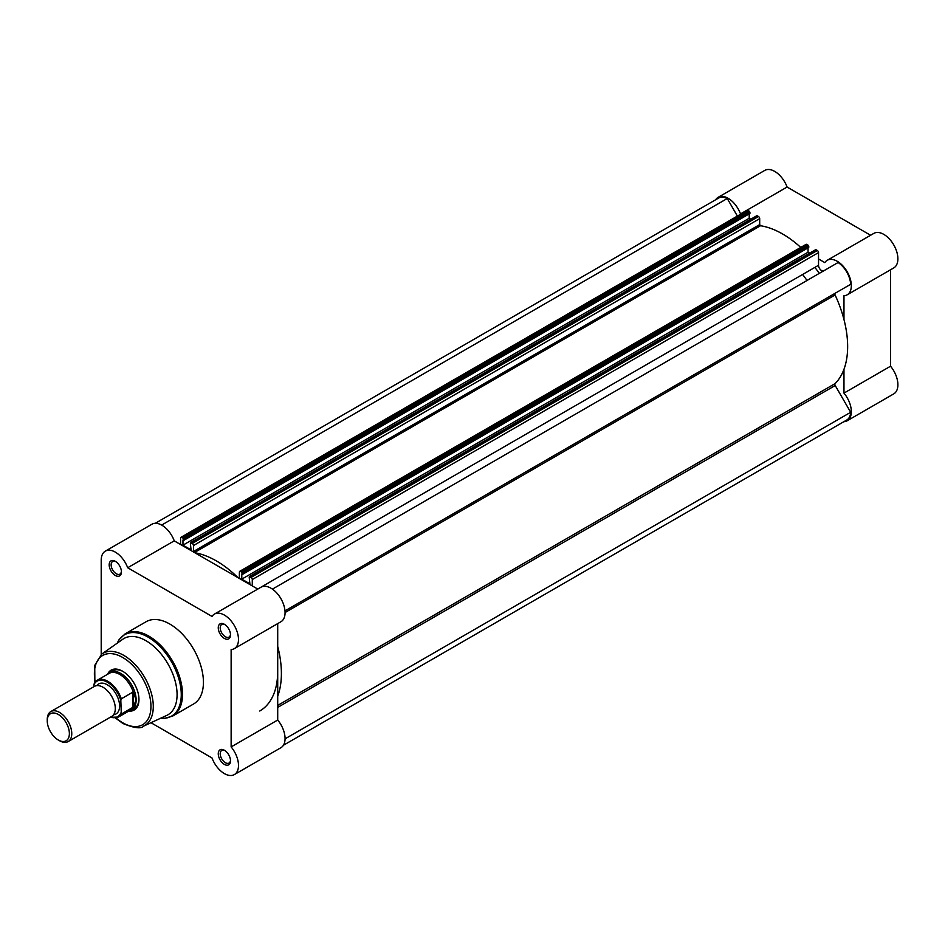 <?xml version="1.0" encoding="UTF-8"?>
<svg xmlns="http://www.w3.org/2000/svg" width="945" height="945" viewBox="0 0 945 945"><rect width="100%" height="100%" fill="white"/><g stroke="black" fill="none" stroke-linecap="round" stroke-linejoin="round"><path stroke-width="1.42" d="M224.39 764.399A8.67 5.008 60 0 1 218.26 753.779A8.67 5.008 60 0 1 224.39 750.247L224.39 750.247A8.67 5.008 60 0 1 230.521 760.867A8.67 5.008 60 0 1 224.39 764.399M224.898 750.566A7.276 4.205 -120 0 0 221.732 750.448A7.276 4.205 -120 0 0 220.61 756.284A7.276 4.205 -120 0 0 225.371 762.698A7.276 4.205 -120 0 0 229.009 763.064A7.276 4.205 -120 0 0 230.497 760.252M224.39 638.442A8.67 5.008 60 0 1 218.26 627.823A8.67 5.008 60 0 1 224.39 624.291L224.39 624.291A8.67 5.008 60 0 1 230.521 634.898A8.67 5.008 60 0 1 224.39 638.442M224.898 624.61A7.276 4.205 -120 0 0 221.732 624.491A7.276 4.205 -120 0 0 220.61 630.327A7.276 4.205 -120 0 0 225.371 636.741A7.276 4.205 -120 0 0 229.009 637.095A7.276 4.205 -120 0 0 230.497 634.296M115.302 575.458A8.67 5.008 60 0 1 109.183 564.85A8.67 5.008 60 0 1 115.302 561.306L115.302 561.306A8.67 5.008 60 0 1 121.432 571.926A8.67 5.008 60 0 1 115.302 575.458M115.822 561.625A7.276 4.205 -120 0 0 112.644 561.507A7.276 4.205 -120 0 0 111.534 567.343A7.276 4.205 -120 0 0 116.282 573.757A7.276 4.205 -120 0 0 119.932 574.123A7.276 4.205 -120 0 0 121.409 571.323M107.553 674.305A23.058 13.313 60 0 1 122.661 671.269L122.661 671.269A23.058 13.313 60 0 1 138.962 699.513A23.058 13.313 60 0 1 128.792 711.077M123.157 671.564A21.664 12.509 -120 0 0 112.809 670.761L109.986 672.391A21.664 12.509 -120 0 0 108.049 674.009M150.964 722.712L212.011 757.961A19.928 11.505 -120 0 0 224.39 773.601A19.928 11.505 -120 0 0 234.36 774.581A19.928 11.505 -120 0 0 231.135 746.916L231.135 649.546A19.928 11.505 -120 0 0 234.36 648.624A19.928 11.505 -120 0 0 234.36 625.614A19.928 11.505 -120 0 0 214.421 614.096A19.928 11.505 -120 0 0 212.011 616.435L127.681 567.744A19.928 11.505 -120 0 0 105.344 551.124A19.928 11.505 -120 0 0 101.21 560.243L101.21 654.483M166.781 715.389A44.025 25.42 -120 0 0 175.014 680.542A44.025 25.42 -120 0 0 145.943 640.698A44.025 25.42 -120 0 0 122.815 639.233L101.883 653.987A41.722 24.086 60 0 1 123.795 655.381A41.722 24.086 60 0 1 151.33 693.134A41.722 24.086 60 0 1 143.545 726.15L166.781 715.389M172.651 716.074L193.595 703.99A47.498 27.417 -120 0 0 200.872 665.93A47.498 27.417 -120 0 0 169.852 624.078A47.498 27.417 -120 0 0 146.097 621.727L125.165 633.811A47.498 27.417 60 0 1 148.908 636.162A47.498 27.417 60 0 1 179.94 678.014A47.498 27.417 60 0 1 172.651 716.074L164.489 718.424L160.555 718.271M257.772 589.078L174.258 540.859A19.928 11.505 -120 0 0 151.921 524.227L105.344 551.124M234.36 648.624L280.937 621.739A19.928 11.505 -120 0 0 280.937 598.717A19.928 11.505 -120 0 0 260.997 587.211L214.421 614.096M277.712 623.594L277.712 720.031L231.135 746.916M234.36 774.581L280.937 747.696A19.928 11.505 -120 0 0 277.712 720.031M129.288 710.794A21.664 12.509 -120 0 0 131.65 709.919L134.474 708.289A21.664 12.509 -120 0 0 138.95 698.934M174.258 540.859L127.681 567.744M715.696 199.738A19.928 11.505 60 0 1 718.176 197.304A19.928 11.505 60 0 1 728.134 198.296A19.928 11.505 60 0 1 740.514 213.924L787.091 187.039A19.928 11.505 60 0 0 774.711 171.399A19.928 11.505 60 0 0 764.753 170.419L718.176 197.304M818.535 258.965L824.843 262.615A19.928 11.505 60 0 1 827.253 260.288A19.928 11.505 60 0 1 837.223 261.269A19.928 11.505 60 0 1 850.252 278.834A19.928 11.505 60 0 1 847.192 294.805A19.928 11.505 60 0 1 843.968 295.738L843.968 319.54M827.253 260.288L873.83 233.391A19.928 11.505 60 0 1 883.799 234.384A19.928 11.505 60 0 1 896.817 251.949A19.928 11.505 60 0 1 893.769 267.919L847.192 294.805M802.612 274.475A86.668 50.038 60 0 1 807.018 280.476M814.873 267.4A86.668 50.038 60 0 1 819.28 273.4M870.605 235.258L787.091 187.039M843.85 421.694A19.928 11.505 60 0 0 847.192 420.773A19.928 11.505 60 0 0 843.968 393.108L890.544 366.211L890.544 269.786M890.544 366.211A19.928 11.505 60 0 1 893.769 393.876L847.192 420.773M761.138 225.831L759.815 225.075M843.968 393.108L843.968 369.294M835.215 293.222L284.988 610.883L835.215 293.222A1.736 1.004 -120 0 0 834.86 294.013A1.736 1.004 -120 0 0 835.096 294.982A91.866 53.038 60 0 1 835.096 383.611A1.736 1.004 -120 0 0 834.86 384.308A1.736 1.004 -120 0 0 835.215 385.513L277.712 707.392M252.28 579.533A1.736 1.004 -120 0 0 251.051 577.407L817.307 250.484A1.736 1.004 60 0 1 818.535 252.598L252.28 579.533L252.28 585.9M251.051 577.407L249.185 577.029L249.882 583.809L241.79 579.143L241.79 573.969L242.499 574.383L242.499 573.178L240.632 571.394A1.736 1.004 -120 0 0 239.758 571.3A1.736 1.004 -120 0 0 239.404 572.103L239.286 578.399M194.883 552.754A91.866 53.038 60 0 1 237.975 577.643M193.441 545.56A1.736 1.004 -120 0 0 192.213 543.434L758.481 216.511A1.736 1.004 60 0 1 759.697 218.638L193.441 545.56L193.56 551.998M192.213 543.434L190.347 543.068L191.055 549.848L182.964 545.17L182.964 540.008L183.673 540.41L183.058 538.154L749.314 211.219L749.928 212.282L183.673 539.205M181.794 537.421A1.736 1.004 -120 0 0 180.932 537.339L747.188 210.416A1.736 1.004 60 0 1 748.062 210.499L181.794 537.421L183.058 538.154M180.932 537.339A1.736 1.004 -120 0 0 180.578 538.13L180.578 544.497M277.712 646.463A91.866 53.038 60 0 1 277.712 696.229M259.757 711.018A86.668 50.038 -120 0 0 277.712 671.34M285.059 738.848L850.677 412.292L835.215 385.513M850.677 412.292A19.065 11.009 60 0 1 846.755 420.017L283.405 745.262M155.252 523.306L718.602 198.06A19.065 11.009 60 0 1 727.248 198.521L737.383 216.074M748.062 210.499L749.314 211.219M183.673 540.41L749.928 213.487L749.928 212.282M750.838 219.181L749.22 218.248L749.22 213.889M756.602 216.145L190.961 542.713M758.481 216.511L757.217 215.791M759.697 218.638L759.697 224.591L760.524 225.737A91.866 53.038 60 0 1 800.758 247.425M239.758 571.3L806.026 244.377A1.736 1.004 60 0 1 806.888 244.46L240.632 571.394M241.885 572.115L808.14 245.192L806.888 244.46M808.14 245.192L808.755 246.255L242.499 573.178M242.499 574.383L808.755 247.46L808.755 246.255M241.79 579.143L808.058 252.209L808.058 247.862M808.058 252.209L809.664 253.142M815.441 250.106L249.787 576.674M817.307 250.484L816.055 249.752M818.535 252.598L818.535 265.285A4.335 2.504 -120 0 0 820.414 269.632A4.335 2.504 -120 0 0 823.745 270.813M272.42 589.125L838.109 262.521A19.065 11.009 60 0 1 850.677 284.291L284.988 610.883M182.964 545.17L749.22 218.248M161.63 525.077L727.248 198.521M68.17 741.565L111.711 716.428A17.329 10.005 -120 0 0 115.302 708.49A17.329 10.005 -120 0 0 107.742 691.055A17.329 10.005 -120 0 0 94.382 686.413L50.841 711.55A17.329 10.005 60 0 1 64.201 716.192A17.329 10.005 60 0 1 71.761 733.639A17.329 10.005 60 0 1 68.17 741.565A17.329 10.005 60 0 1 59.511 740.715L58.318 740.018A15.64 9.037 -120 0 0 69.375 733.639A15.64 9.037 -120 0 0 58.318 714.479A15.64 9.037 -120 0 0 47.25 720.858A15.64 9.037 -120 0 0 58.318 740.018M47.25 720.858L47.25 719.488A17.329 10.005 60 0 1 50.841 711.55M113.589 714.727A17.329 10.005 -120 0 0 119.602 706.021A17.329 10.005 -120 0 0 110.577 687.169A17.329 10.005 -120 0 0 96.792 685.633M131.65 709.919A21.664 12.509 -120 0 0 136.139 700.009L133.139 707.167L121.314 714.077A21.239 12.261 60 0 1 118.444 717.042L130.375 710.168A21.239 12.261 -120 0 0 133.529 706.636M93.862 684.924L94.346 683.247A21.239 12.261 60 0 1 97.217 680.27A21.239 12.261 60 0 1 121.314 698.816L120.818 700.493A20.542 11.86 -120 0 0 107.34 682.172A20.542 11.86 -120 0 0 93.862 684.924L93.862 686.708M120.818 700.493L121.314 714.077M121.314 698.816L132.713 692.236L133.529 692.815A21.239 12.261 -120 0 0 109.136 673.383L97.217 680.27L94.346 683.247M133.529 692.815L136.139 700.009A21.664 12.509 -120 0 0 126.689 678.203A21.664 12.509 -120 0 0 109.986 672.391M133.139 692.201L133.139 707.167M132.713 692.236L132.713 707.498M160.674 718.224A46.99 27.133 -120 0 0 180.637 686.826A46.99 27.133 -120 0 0 148.046 637.084A46.99 27.133 -120 0 0 117.31 643.12M115.963 717.952A39.985 23.093 -120 0 0 122.661 722.748A39.985 23.093 -120 0 0 150.94 706.423A39.985 23.093 -120 0 0 122.661 657.448A39.985 23.093 -120 0 0 95.185 681.959M835.096 294.982L285.059 612.537M257.749 589.054L818.535 265.285M239.404 577.773L238.801 578.116M760.524 225.737L194.481 552.53M759.697 224.591L193.441 551.514M835.096 383.611L277.712 705.419M110.494 717.137A20.542 11.86 -120 0 0 120.818 712.967M115.455 718.035L123.015 723.539C134.261 728.122 141.1 728.997 143.545 726.15M94.866 682.373L94.724 665.386L101.883 653.987M117.204 643.191L119.046 639.706L125.165 633.811M756.78 215.743L190.524 542.666M815.618 249.716L249.362 576.639M110.187 717.314L118.444 717.042"/></g></svg>
